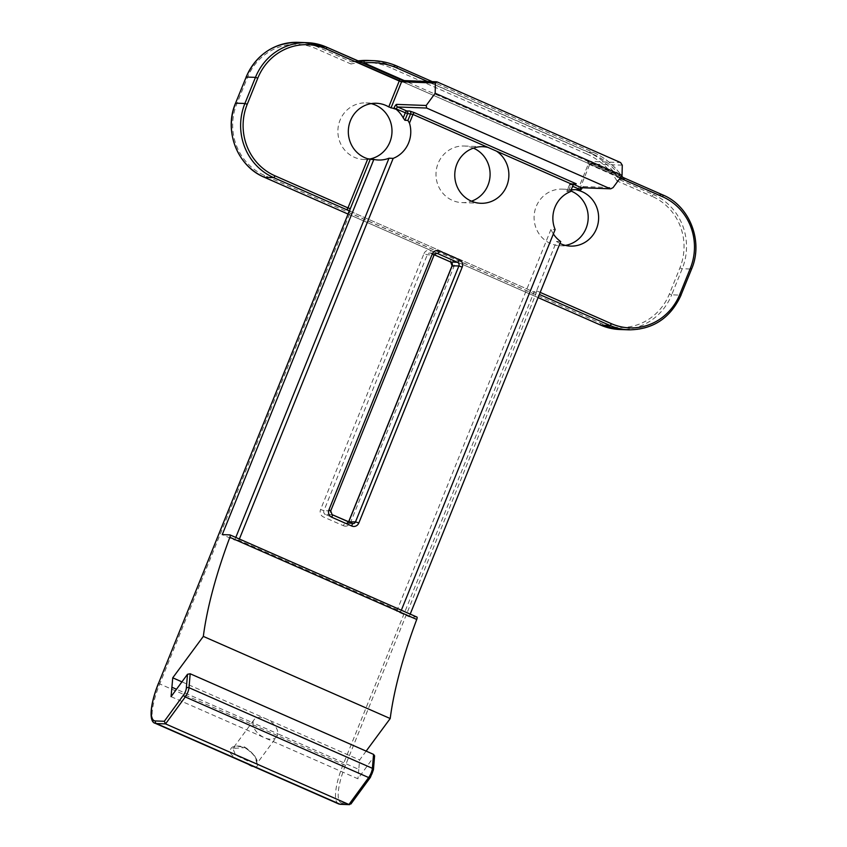 <?xml version="1.0" encoding="UTF-8"?>
<svg xmlns="http://www.w3.org/2000/svg" width="847" height="847" viewBox="0 0 847 847"><rect width="100%" height="100%" fill="white"/><g stroke="black" fill="none" stroke-linecap="round" stroke-linejoin="round"><path stroke-width="0.64" stroke-dasharray="4.24 3.18" d="M239.383 539.01L238.886 540.248L400.843 611.439L401.351 610.2M624.631 179.553L620.163 173.836L619.157 175.043L624.493 179.32L622.841 177.351M368.106 60.465A70.788 67.644 -87.9 0 1 391.896 65.939L588.104 152.174A70.788 67.644 -87.9 0 1 618.861 179.352L653.503 194.577A1.98 0.551 -66.3 0 0 652.179 196.388L616.987 180.919L618.861 179.352L624.567 179.342L358.546 62.424L362.103 62.752M359.583 61.64L351.77 61.947A70.788 67.644 -87.9 0 1 357.9 60.899L351.727 61.958L350.997 64.001L315.804 48.533A54.653 52.218 92.1 0 0 247.345 77.786L236.8 103.895A54.653 52.218 92.1 0 0 264.529 175.424L600.915 323.289A54.653 52.218 92.1 0 0 669.363 294.025L679.908 267.917A54.653 52.218 92.1 0 0 652.179 196.388M358.577 62.424L357.55 62.159L358.577 62.424M559.973 243.428A28.311 27.062 92.1 0 1 556.553 241.416L536.596 290.807A1.98 0.551 -66.3 0 1 536.384 291.262L533.525 291.844L539.37 294.417M158.548 683.296L159.744 683.931L349.98 213.084A1.98 0.551 -66.3 0 0 350.192 211.252L533.525 291.844A1.98 0.551 -66.3 0 1 533.589 291.866A1.98 0.551 -66.3 0 1 533.366 293.697L349.98 213.084L348.953 212.025M244.592 746.99C261.278 757.43 262.337 774.677 246.678 763.486C239.15 760.67 233.836 757.398 230.733 753.682C229.008 746.789 233.624 744.555 244.592 746.99L244.688 747.647L232.883 748.452L235.582 755.069L247.472 760.807L256.906 763.602L256.715 761.294C255.678 756.509 251.675 751.956 244.688 747.647C233.571 744.746 234.767 747.647 232.872 748.473M371.177 103.62A28.311 27.062 92.1 0 0 365.978 102.889A28.311 27.062 92.1 0 0 337.9 130.205A28.311 27.062 92.1 0 0 363.914 159.49A28.311 27.062 92.1 0 0 369.218 159.13M570.74 190.924A28.311 27.062 92.1 0 0 562.175 189.135A28.311 27.062 92.1 0 0 534.108 216.44A28.311 27.062 92.1 0 0 560.111 245.725A28.311 27.062 92.1 0 0 565.341 245.386M473.399 148.119A28.311 27.062 92.1 0 0 464.082 146.012A28.311 27.062 92.1 0 0 436.004 173.328A28.311 27.062 92.1 0 0 462.007 202.613A28.311 27.062 92.1 0 0 471.461 201.194M171.062 696.658L357.942 778.795L374.596 755.82M556.553 241.416L560.725 241.564M553.366 233.952A28.311 27.062 -87.9 0 1 550.963 229.41L555.134 229.558M570.465 191.623L566.812 191.443L569.523 184.741L570.772 185.461A1.98 0.551 113.7 0 1 572.096 183.661A1.98 1.895 92.1 0 0 569.608 184.72L569.523 184.741A1.98 1.98 0 0 1 571.429 183.503L575.399 183.651M573.197 184.847L569.608 184.72L566.876 191.496L568.676 190.66A28.311 27.062 -87.9 0 1 571.079 190.088M349.335 210.882L533.525 291.844M276.736 736.721A14.155 8.608 -143.6 0 1 264.508 737.726A14.155 8.608 -143.6 0 1 252.882 722.83L277.795 733.788A14.155 8.608 -143.6 0 1 276.736 736.721L256.906 763.592L254.958 756.202L245.27 747.223M366.148 751.12L359.626 759.96L358.779 769.383L277.795 733.788A14.155 8.608 36.4 0 0 268.361 720.003A14.155 8.608 36.4 0 0 253.952 719.908A14.155 8.608 36.4 0 0 252.882 722.83L176.494 689.257M358.779 769.383L357.942 778.795M410.213 614.096L409.133 616.764L416.862 617.039M235.794 537.432L234.714 540.09L222.253 534.616M550.963 229.41L396.671 611.28L409.133 616.764M396.671 611.28L400.843 611.439M234.714 540.09L238.886 540.248M181.925 681.856L359.626 759.96M433.971 255.021A2.827 2.71 -87.9 0 1 436.565 253.295L429.884 253.052A2.827 2.71 92.1 0 0 427.29 254.778L323.903 510.667L320.579 509.545L423.966 253.655L427.29 254.778L433.971 255.021L330.584 510.91A2.827 2.71 -87.9 0 0 332.024 514.616L325.343 514.373L345.28 523.139A2.827 0.783 -66.3 0 0 343.384 525.712L323.459 516.956A5.664 5.41 -87.9 0 1 320.579 509.545M330.722 510.879L323.903 510.667A2.827 2.71 92.1 0 0 325.343 514.373A2.827 0.783 113.7 0 0 323.459 516.956M434.215 254.746L430.837 253.264A2.827 2.71 92.1 0 0 429.884 253.052L430.752 253.253A2.827 0.783 113.7 0 1 431.059 250.627L450.996 259.383A5.664 5.41 -87.9 0 1 453.865 266.794L350.478 522.684A5.664 5.41 -87.9 0 1 343.384 525.712M423.966 253.655A5.664 5.41 -87.9 0 1 431.059 250.627M435.644 253.444L430.837 253.264A2.827 0.783 113.7 0 1 430.752 253.253L434.204 254.767M352.098 523.435A2.827 2.71 -87.9 0 1 351.96 523.382L345.28 523.139A2.827 2.71 92.1 0 0 348.678 521.921M452.076 265.767L453.865 266.794M450.996 259.383A2.827 0.783 -66.3 0 0 450.615 261.956M350.478 522.684L348.689 521.657L346.232 523.351L352.903 523.594M338.567 803.888A42.477 11.71 113.7 0 1 343.141 764.545L533.366 293.697L535.696 294.481L345.47 765.328L159.744 683.931A42.477 11.71 -66.3 0 0 155.17 723.274M620.068 173.794A70.788 67.644 92.1 0 0 593.196 152.365A1.98 0.551 113.7 0 1 593.249 152.375A1.98 0.551 113.7 0 1 593.038 154.207A68.808 65.748 -87.9 0 1 619.157 175.043L404.315 80.613M427.523 81.46L593.038 154.207M616.987 180.919A68.808 65.748 92.1 0 0 586.78 153.985A1.98 0.551 -66.3 0 1 588.104 152.174L593.196 152.365L432.277 81.63L593.249 152.375C603.975 157.14 612.942 164.297 620.163 173.836L621.698 175.869M397.095 66.172L391.896 65.939A1.98 0.551 -66.3 0 0 390.573 67.739A68.808 65.748 92.1 0 0 350.997 64.001M536.384 291.262A3.96 1.091 113.7 0 1 535.696 294.481M345.47 765.328A40.497 11.17 -66.3 0 0 342.315 803.104A1.98 1.895 -87.9 0 1 340.494 804.322M342.315 803.104L351.177 803.432L370.52 777.017A5.093 1.408 -66.3 0 0 373.209 770.368L374.374 756.413M349.197 211.199L348.858 210.585L350.192 211.252A1.98 0.551 -66.3 0 0 350.139 211.242L348.985 210.734M622.28 165.165L588.443 163.937A1.98 1.895 92.1 0 0 587.437 161.343L620.576 162.55M582.302 187.78L581.73 187.759A1.98 1.895 92.1 0 0 583.551 186.541A3.96 1.091 113.7 0 0 581.54 188.775L578.459 188.669A1.98 1.895 -87.9 0 1 576.638 189.876L578.363 188.69L579.613 189.41L589.607 164.678A1.98 0.551 113.7 0 0 589.819 162.846L621.147 176.61L589.756 162.825A1.98 0.551 113.7 0 1 589.819 162.846L587.903 161.872L588.347 163.958L578.363 188.69L588.347 163.958L620.078 178.071M589.756 162.825L587.437 161.343M579.327 189.982A3.96 3.79 92.1 0 0 579.613 189.41M691.501 269.05A56.633 54.113 92.1 0 0 662.767 194.916L653.503 194.577A56.633 54.113 -87.9 0 1 682.237 268.711L671.692 294.82L680.956 295.158L691.501 269.05L682.237 268.711L679.908 267.917M629.056 329.843A56.633 54.113 92.1 0 0 680.956 295.158M540.185 292.395L536.596 290.807M583.551 186.541L613.09 187.621M326.497 47.114L317.117 46.723L351.77 61.947M437.179 81.937L403.257 80.571M669.363 294.025L671.692 294.82A56.633 54.113 -87.9 0 1 619.792 329.504M538.089 297.583L348.043 214.058L538.089 297.604M600.65 325.089A1.98 0.551 113.7 0 1 600.915 323.289M264.264 177.224A1.98 0.551 113.7 0 1 264.529 175.424M235.551 103.175L236.8 103.895M246.149 77.151L247.345 77.786M298.091 42.35A56.633 54.113 -87.9 0 1 317.117 46.723A1.98 0.551 -66.3 0 0 315.804 48.533M586.78 153.985L390.573 67.739M373.442 769.764A1.98 1.482 4.8 0 1 373.209 770.368M568.676 190.66L570.772 185.461L572.625 186.276M573.567 184.307L572.096 183.661L574.541 183.746M404.051 80.73A1.98 1.895 92.1 0 0 403.384 80.571L403.416 80.581M624.483 179.31L358.366 62.35M560.111 245.725L570.539 246.106M562.175 189.135L576.786 189.664M363.914 159.49L378.514 160.019M365.978 102.889L376.407 103.27M253.952 719.908L232.883 748.452M462.007 202.613L480.789 203.291M464.082 146.012L482.854 146.7"/><path stroke-width="1.27" d="M393.177 158.378L388.995 158.22A28.311 27.062 -87.9 0 1 378.514 160.019A28.311 27.062 -87.9 0 1 373.845 159.427L367.81 158.781L347.969 207.896L274.957 175.805A54.653 52.218 -87.9 0 1 247.229 104.276L257.784 78.168A54.653 52.218 -87.9 0 1 326.233 48.914L399.244 81.005L388.762 106.923L396.142 109.305A28.311 27.062 -87.9 0 1 403.225 117.934L404.919 120.295L407.915 120.401L409.472 123.111A28.311 27.062 -87.9 0 1 393.177 158.378L239.383 539.01M401.351 610.2L555.134 229.558A28.311 27.062 -87.9 0 1 570.465 191.623L573.197 184.847L576.267 183.81L414.31 112.619L409.652 111.042L406.645 110.936A1.98 0.551 -66.3 0 0 405.321 112.746L407.651 113.53A1.98 1.895 92.1 0 0 406.645 110.936L397.677 106.987L426.634 108.045L426.21 105.473L435.167 93.255L435.4 83.027L437.179 81.937L620.576 162.55L622.28 165.165L622.037 175.393L613.09 187.621L610.729 188.817L581.063 187.6A1.98 1.895 92.1 0 0 581.73 187.759L610.729 188.817M496.406 151.094A28.311 27.062 -87.9 0 1 507.639 183.375A28.311 27.062 -87.9 0 1 480.789 203.291A28.311 27.062 -87.9 0 1 454.786 174.006A28.311 27.062 -87.9 0 1 482.854 146.7A28.311 27.062 -87.9 0 1 488.041 147.42L573.197 184.847M397.095 66.172L432.277 81.63L397.052 66.13A1.98 0.551 113.7 0 0 396.989 66.119A70.788 67.644 92.1 0 0 373.199 60.656A70.788 67.644 92.1 0 0 363.511 61.026A1.98 0.582 83.5 0 1 364.295 63.017A68.808 65.748 -87.9 0 1 396.841 67.972L427.523 81.46M363.511 61.026L359.583 61.64M362.103 62.752L364.295 63.017L404.315 80.613M351.177 803.432L348.943 804.502L165.546 723.889L185.281 696.943A7.083 1.948 -66.3 0 0 189.008 687.711L190.173 673.767L373.559 754.381L372.394 768.324A1.98 1.482 4.8 0 1 373.442 769.764L374.596 755.82L373.559 754.381M573.567 184.307L581.063 187.6A1.98 0.551 -66.3 0 0 579.74 189.41L580.746 189.908L581.54 188.775L580.184 190.014L576.638 189.876A1.98 1.895 -87.9 0 1 576.415 189.855L578.924 190.533A3.96 3.79 92.1 0 0 579.327 189.982M435.167 93.255L622.037 175.393M369.218 159.13A28.311 27.062 92.1 0 0 391.801 134.514A28.311 27.062 92.1 0 0 375.496 105.081A28.311 27.062 92.1 0 0 371.177 103.62M565.341 245.386A28.311 27.062 92.1 0 0 587.998 220.792A28.311 27.062 92.1 0 0 571.693 191.316A28.311 27.062 92.1 0 0 570.74 190.924M471.461 201.194A28.311 27.062 92.1 0 0 490.074 175.403A28.311 27.062 92.1 0 0 473.589 148.204A28.311 27.062 92.1 0 0 473.399 148.119M190.173 673.767L187.494 674.276L171.062 696.658L172.746 677.812L203.333 636.393L390.202 718.542A189.58 52.281 113.7 0 1 416.735 619.453A2.827 0.783 -66.3 0 0 416.946 617.061A2.827 0.783 -66.3 0 0 416.862 617.039L230.14 534.965M580.184 190.014L576.415 189.855M559.973 243.428A28.311 27.062 92.1 0 0 570.539 246.106A28.311 27.062 92.1 0 0 597.982 223.883A28.311 27.062 92.1 0 0 582.122 191.697A28.311 27.062 92.1 0 0 578.924 190.533M410.213 614.096L560.725 241.564A28.311 27.062 -87.9 0 1 553.366 233.952M571.079 190.088A28.311 27.062 -87.9 0 1 576.786 189.664A28.311 27.062 -87.9 0 1 579.539 189.919L579.983 189.982M388.762 106.923A28.311 27.062 92.1 0 0 385.925 105.462A28.311 27.062 92.1 0 0 376.407 103.27A28.311 27.062 92.1 0 0 348.668 127.135A28.311 27.062 92.1 0 0 367.81 158.781M426.634 108.045L610.02 188.659M187.494 674.276L186.329 688.219A1.98 1.482 -175.2 0 1 189.008 687.711L372.394 768.324A7.083 1.948 113.7 0 1 368.667 777.557L185.281 696.943A1.98 1.196 -143.8 0 1 183.64 694.868L164.297 721.284L165.546 723.889L156.441 723.55L339.838 804.163A42.477 11.71 113.7 0 1 338.567 803.888L340.494 804.322A1.98 1.895 -87.9 0 1 339.838 804.163L348.943 804.502L368.667 777.557A1.98 1.196 36.2 0 0 370.372 777.419L350.902 804.015M348.953 212.025L370.255 159.289M164.297 721.284L155.435 720.956A40.497 11.17 113.7 0 1 158.59 683.19L350.298 208.69L347.969 207.896C346.73 209.145 347.461 210.257 350.139 211.242M373.845 159.427L222.253 534.616L229.992 534.902A2.827 0.783 113.7 0 1 230.077 534.923A2.827 0.783 113.7 0 1 229.855 537.316A189.58 52.281 -66.3 0 0 203.333 636.393M390.202 718.542L366.148 751.12M388.995 158.22L235.794 537.432M172.746 677.812L181.925 681.856M351.738 526.019A5.664 5.41 92.1 0 0 358.832 522.991L462.208 267.101A5.664 5.41 92.1 0 0 459.339 259.69L439.402 250.934A5.664 5.41 92.1 0 0 432.309 253.962L328.932 509.841L330.722 510.879L332.109 514.637A2.827 0.783 113.7 0 1 331.802 517.252L351.738 526.019A2.827 0.783 -66.3 0 0 352.045 523.393A2.827 0.783 -66.3 0 0 351.96 523.382L332.172 514.68M433.971 255.021L432.309 253.962M330.722 510.879L434.098 254.989L436.565 253.295A2.827 2.71 -87.9 0 1 437.518 253.507L457.444 262.274A2.827 2.71 -87.9 0 1 458.883 265.979L355.507 521.858A2.827 2.71 -87.9 0 1 352.098 523.435M439.402 250.934A2.827 0.783 113.7 0 1 437.518 253.507L435.644 253.444M328.932 509.841A5.664 5.41 92.1 0 0 331.802 517.252M332.024 514.616A2.827 0.783 113.7 0 1 332.109 514.637L352.903 523.594M462.208 267.101L458.883 265.979L452.076 265.767L450.689 262.009A2.827 0.783 -66.3 0 0 450.773 262.03L434.215 254.746M348.678 521.921A2.827 2.71 92.1 0 0 348.826 521.614L452.213 265.736A2.827 2.71 92.1 0 0 450.773 262.03L457.444 262.274A2.827 0.783 -66.3 0 0 459.339 259.69M348.593 521.879L355.507 521.858L358.832 522.991M450.615 261.956A2.827 0.783 -66.3 0 0 450.689 262.009L434.204 254.767M409.472 123.111L412.987 114.43L488.041 147.42M368.106 60.465L357.9 60.899A70.788 67.644 -87.9 0 1 368.106 60.465L373.199 60.656C381.478 60.973 389.419 62.794 397.052 66.13A1.98 0.551 113.7 0 1 396.841 67.972M158.59 683.19L158.495 683.211C149.178 706.472 149.337 722.332 155.17 723.274A42.477 11.71 -66.3 0 0 156.441 723.55A1.98 1.895 92.1 0 1 155.435 720.956M620.078 178.071L662.608 196.769A1.98 0.551 -66.3 0 0 662.83 194.937A1.98 0.551 -66.3 0 0 662.767 194.916L621.147 176.621L662.83 194.937C689.765 205.927 703.55 241.437 691.597 269.018L691.501 269.05M662.608 196.769A54.653 52.218 -87.9 0 1 690.347 268.298L691.597 269.018L680.956 295.158M690.347 268.298L679.792 294.407L681.052 295.137C670.559 317.921 653.228 329.494 629.056 329.843L619.792 329.504A56.633 54.113 -87.9 0 1 600.756 325.132L538.089 297.583M679.792 294.407A54.653 52.218 -87.9 0 1 611.343 323.67A1.98 0.551 113.7 0 1 610.02 325.47A56.633 54.113 92.1 0 0 629.056 329.843M539.37 294.417L610.02 325.47L600.756 325.132A1.98 0.551 113.7 0 1 600.692 325.121A1.98 0.551 113.7 0 1 600.65 325.089M611.343 323.67L540.185 292.395M390.986 107.993L401.563 81.788L399.244 81.005A1.98 0.551 -66.3 0 0 399.456 79.163A1.98 0.551 -66.3 0 0 399.392 79.152L326.497 47.114M403.257 80.571L399.498 79.205M247.229 104.276L244.899 103.493L235.635 103.154A56.633 54.113 -87.9 0 0 264.38 177.277A1.98 0.551 113.7 0 1 264.317 177.267L348.043 214.069L264.38 177.277L273.645 177.616L348.985 210.734M235.551 103.175L246.191 77.035L235.551 103.175C223.587 130.766 237.382 166.266 264.317 177.267A1.98 0.551 113.7 0 1 264.264 177.224M257.784 78.168L255.455 77.373L246.191 77.035A56.633 54.113 -87.9 0 1 298.091 42.35C273.92 42.699 256.588 54.272 246.096 77.066L246.149 77.151M326.233 48.914A1.98 0.551 -66.3 0 0 326.444 47.072A1.98 0.551 -66.3 0 0 326.381 47.061A56.633 54.113 92.1 0 0 307.355 42.689A56.633 54.113 92.1 0 0 255.455 77.373L244.899 103.493A56.633 54.113 92.1 0 0 273.645 177.616A1.98 0.551 113.7 0 0 274.957 175.805M572.625 186.276L579.74 189.41L579.539 189.919M396.142 109.305L396.354 108.797A1.98 0.551 113.7 0 1 397.677 106.987A1.98 1.895 92.1 0 1 396.671 104.393A3.96 1.091 -66.3 0 0 394.024 108.014L393.982 108.098M403.225 117.934L405.321 112.746L394.024 108.014M426.21 105.473L396.671 104.393M404.919 120.295L407.651 113.53L412.987 114.43A1.98 0.551 -66.3 0 1 414.31 112.619M407.915 120.401L410.657 113.636A1.98 1.895 92.1 0 0 409.652 111.042M574.541 183.746L576.267 183.81M436.565 81.788L403.384 80.571A1.98 1.895 92.1 0 0 401.563 81.788L435.4 83.027M350.192 211.252L348.858 210.585L349.133 211.401L158.548 683.296M186.329 688.219A5.093 1.408 113.7 0 1 183.64 694.868M229.855 537.316L416.735 619.453M171.899 687.235L176.494 689.257M348.689 521.657L452.076 265.767M622.841 177.351L621.698 175.869M340.494 804.322L349.589 804.65M155.17 723.274L338.567 803.888M538.089 297.604L600.692 325.121L619.792 329.504M370.372 777.419L373.442 769.764M581.349 189.326L582.514 187.558M403.437 80.581L326.444 47.072L307.355 42.689L298.091 42.35M416.946 617.061L230.077 534.923"/></g></svg>
